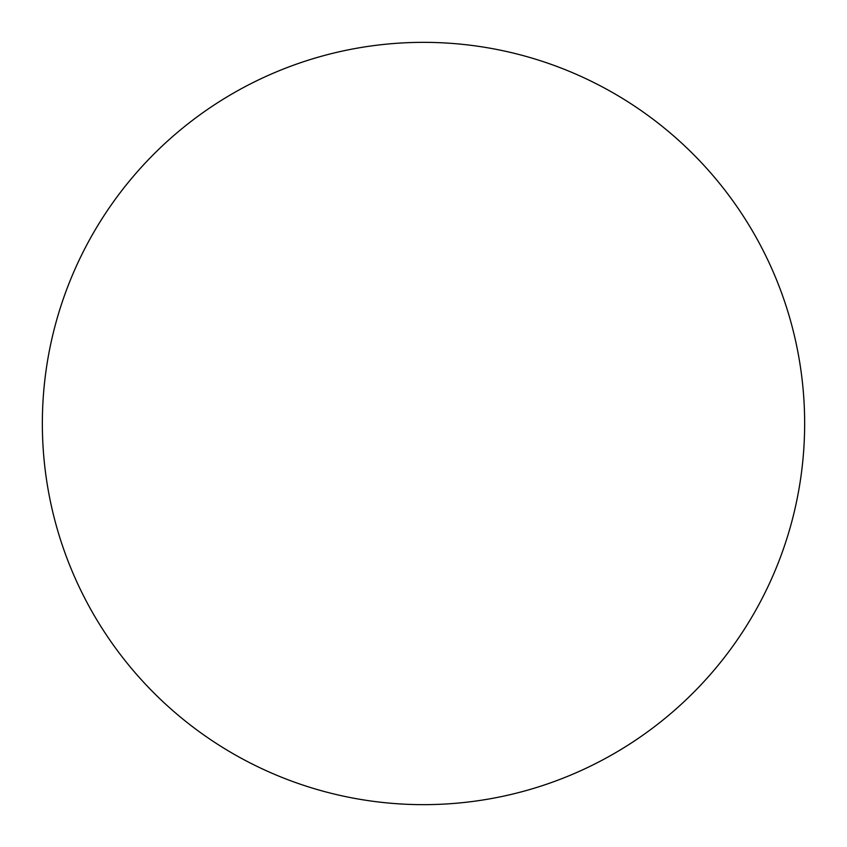 <?xml version="1.0" encoding="UTF-8"?>
<svg xmlns="http://www.w3.org/2000/svg" width="847" height="847" viewBox="0 0 847 847"><rect width="100%" height="100%" fill="white"/><g stroke="black" fill="none" stroke-linecap="round" stroke-linejoin="round"><path stroke-width="1.27" d="M423.5 42.35A381.15 381.15 0 0 1 804.65 423.5A381.15 381.15 0 0 1 423.5 804.65A381.15 381.15 0 0 1 42.35 423.5A381.15 381.15 0 0 1 423.5 42.35M42.35 423.5A381.15 381.15 0 0 0 423.5 804.65A381.15 381.15 0 0 0 804.65 423.5A381.15 381.15 0 0 0 423.5 42.35A381.15 381.15 0 0 0 42.35 423.5"/></g></svg>

